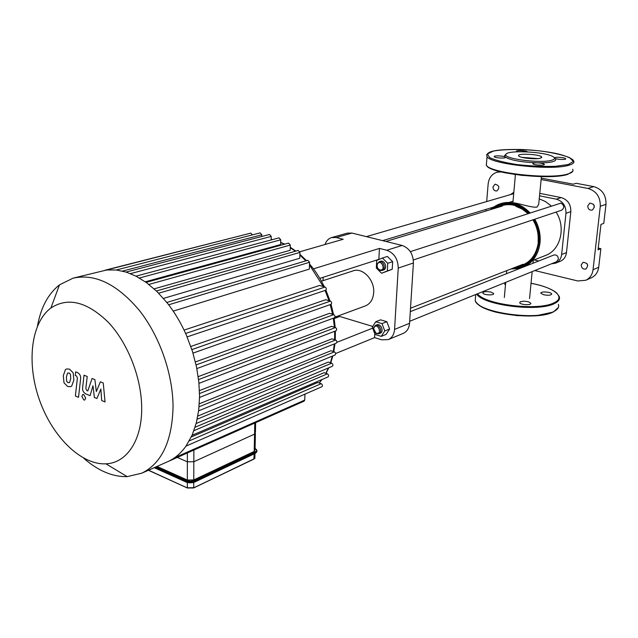 <?xml version="1.0" encoding="UTF-8"?>
<svg xmlns="http://www.w3.org/2000/svg" width="638" height="638" viewBox="0 0 638 638"><rect width="100%" height="100%" fill="white"/><g stroke="black" fill="none" stroke-linecap="round" stroke-linejoin="round"><path stroke-width="0.96" d="M505.639 283.105L504.658 284.141L505.479 284.843M491.013 292.092C486.028 291.231 483.301 291.558 482.83 293.089C483.604 295.227 494.833 295.585 493.541 293.44L491.013 292.092M520.393 301.702L519.699 302.731C520.425 304.948 531.94 305.458 530.688 303.217C529.731 302.037 527.419 301.367 523.75 301.208L520.393 301.702M543.672 294.756C548.505 295.609 551.168 295.322 551.655 293.895C551.033 291.789 539.796 291.191 540.936 293.32L543.672 294.756M517.227 151.788L516.597 151.405C515.321 150.074 526.517 150.568 527.411 151.884M554.47 157.849C554.725 156.693 565.029 157.45 565.627 158.679C566.839 159.971 556.288 159.564 554.677 158.248C556.583 159.636 555.889 160.792 552.604 161.709C549.087 162.594 543.879 162.977 536.989 162.842C540.801 163.017 543.225 163.503 544.262 164.285C545.649 165.768 533.687 165.202 532.85 163.743C532.626 163.129 534.006 162.826 536.989 162.842C521.214 162.148 510.647 160.234 505.304 157.092L505.4 157.187C506.811 158.607 495.16 158.144 494.29 156.749C492.919 155.385 503.876 155.728 505.304 157.092L504.634 155.449L505.759 154.516M551.615 160.274C540.402 163.679 502.202 158.623 505.974 154.332C507.178 149.898 544.485 151.645 552.803 156.517C555.538 158.025 555.14 159.277 551.615 160.274M521.964 157.363L538.129 158.615M540.338 158.256C535.601 159.659 519.771 157.953 518.71 155.935C515.943 153.024 540.035 154.149 541.694 157.012L540.338 158.256M157.012 466.434L187.341 480.047L193.769 479.935L254.187 451.441L255.064 449.535L255.399 433.553M187.373 452.956L187.365 461.824L177.284 457.43L187.365 461.824L193.832 461.729L187.365 461.824L187.341 480.047M193.769 479.935L193.832 461.729L254.554 434.119L255.423 432.269L254.554 434.119L254.187 451.441M100.373 381.827L96.322 391.572L94.895 379.61L92.055 378.47L87.805 390.95L86.808 390.536L85.851 388.526L87.231 376.5L84.025 375.2L82.637 387.489C82.254 390.296 83.315 392.434 85.811 393.901L90.054 395.664L92.988 385.759L94.384 397.474L96.912 398.527L100.868 388.989L101.673 400.52L105.047 401.932L103.244 382.991L100.373 381.827M66.671 381.349L68.043 382.704L69.558 382.553L70.73 378.749L70.459 374.307L69.095 372.967L67.556 373.126L66.392 376.962L66.671 381.349M71.719 386.03L73.864 380.041L73.171 372.815L69.51 369.139L66.599 368.947L65.403 369.657L63.29 375.694L63.999 382.808L67.636 386.492L70.603 386.692L71.719 386.03M78.522 397.33L80.603 378.964C80.986 376.141 79.933 374.004 77.445 372.552L75.651 371.826L75.244 375.439L76.456 375.934L77.405 377.935L75.38 396.007L78.522 397.33M83.682 394.515L82.765 394.467L81.839 396.429L83.841 399.962L84.766 400.018L85.691 398.056L83.682 394.515M193.864 450.069L193.832 461.729L254.554 434.119L254.785 423.034M199.303 403.782L330.939 350.748L334.416 351.881C335.819 352.91 336.011 353.962 334.998 355.039L198.617 410.848M197.812 416.064L328.339 362.065L331.704 363.181C333.092 364.202 333.291 365.247 332.302 366.316L196.169 423.504M195.076 427.269L324.064 372.688L327.406 373.828C328.769 374.841 328.977 375.878 328.004 376.938L192.054 435.315M191.288 436.974L317.82 382.489L321.233 383.677C322.589 384.682 322.788 385.711 321.847 386.756L185.985 446.121M139.403 278.009L280.744 239.8L280.616 244.569L145.304 281.797M148.861 284.436L290.322 245.064L290.17 250.279L154.125 288.862M158.655 293.193L299.94 252.409L299.748 258.254L163.48 298.409M168.679 304.797L309.574 262.274L309.326 269.084L173.217 311.121M184.063 330.093L319.574 285.457L325.077 287.028C326.528 288.097 326.696 289.181 325.571 290.29L187.125 336.888M190.826 346.458L325.659 299.716L330.412 301.112C331.864 302.173 332.031 303.257 330.931 304.358L192.995 353.117M195.387 361.945L329.511 313.33L333.77 314.614C335.205 315.658 335.389 316.735 334.304 317.836L196.839 368.581M198.195 376.659L331.561 326.353L335.468 327.565C336.896 328.61 337.079 329.679 336.019 330.771L198.968 383.358M199.455 390.615L332.007 338.834L335.66 339.998C337.079 341.027 337.271 342.088 336.234 343.18L199.542 397.45M304.932 394.148L304.725 400.082L304.135 401.135L167.14 461.936M73.944 277.945L106.721 269.986L116.419 270.018L126.3 272.139L136.365 276.342L146.596 282.722L156.972 291.526L167.491 303.257C174.812 312.596 181.056 323.115 186.24 334.83L192.445 351.331L196.536 367.057L198.849 382.09L199.55 396.429L198.721 410.059L196.313 422.93L192.221 434.933L186.137 445.914C181.104 453.052 175.115 458.236 168.177 461.473M116.268 270.002L260.129 232.886L261.795 234.816L261.763 236.507M105.103 270.193L242.113 235.342M106.666 269.994L250.806 233.117L252.441 234.872M271.15 239.96L271.238 236.411L269.547 234.473L126.045 272.067M280.744 239.8L279.029 237.846L136.006 276.158M299.94 252.409L298.169 250.431L156.414 290.984M290.322 245.064L288.583 243.094L146.134 282.387M309.574 262.274L307.763 260.28L166.845 302.444M141.684 407.188C142.29 440.092 126.691 463.14 105.9 463.818C80.962 465.102 52.284 436.567 39.444 399.946C26.453 363.381 30.776 322.956 50.896 308.01C67.971 296.869 87.159 301.686 108.452 322.445C127.823 343.053 141.357 377.497 141.684 407.188M37.522 325.874C40.848 307.484 48.169 293.815 59.478 284.859L73.027 278.184C94.903 273.327 116.993 284.038 139.283 310.315C159.699 336.082 172.962 374.051 173.05 406.924C172.14 441.161 161.741 463.236 141.859 473.157L127.185 476.642C112.479 476.929 97.949 470.756 83.602 458.124M334.216 318.545L339.783 316.48L372.751 326.433M374.793 333.818L374.586 337.63L335.652 353.508M319.829 278.367L378.844 259.363L379.443 248.413L386.764 250.263C394.18 253.047 398.008 258.996 398.24 268.112L394.571 329.407C394.125 334.432 392.043 337.829 388.327 339.583L381.715 339.823L374.586 337.63M325.013 244.514C326.265 240.893 328.442 238.58 331.553 237.575L336.258 237.527L343.196 239.274L299.86 251.755M323.027 280.672L323.163 277.291M321.448 281.183L353.069 270.887C362.504 267.139 374.785 279.962 373.693 292.659C373.118 299.35 370.367 303.76 365.422 305.889L365.239 305.961M403.168 333.403L403.312 333.347C407.012 331.601 409.094 328.251 409.548 323.299L394.571 329.407M398.24 268.112L413.416 262.968C413.217 253.996 409.436 248.158 402.084 245.447L386.764 250.263M336.258 237.527L351.953 233.069L402.084 245.447M379.443 248.413L313.465 268.869M351.953 233.069L347.271 233.133L331.704 237.535M372.648 328.147L336.88 342.327M413.416 262.968L409.548 323.299M501.285 171.957L497.026 172.22C491.866 173.927 488.907 177.843 488.15 183.975L486.698 201.456M486.036 209.384L485.901 211.034M534.811 270.544L577.765 280.967L585.828 280.257L591.522 277.69C595.605 275.664 597.997 272.187 598.707 267.266L600.86 248.661L598.037 249.825L600.956 224.424L603.787 223.356L605.996 204.288C606.18 195.021 602.105 189.127 593.763 186.615L576.186 183.297L573.251 184.191L541.263 178.122M598.707 267.266L593.037 269.754C592.335 274.715 589.927 278.216 585.828 280.257M593.037 269.754L600.286 206.281L605.996 204.288M593.763 186.615L587.965 188.449C596.355 190.993 600.462 196.935 600.286 206.281M587.965 188.449L541.12 179.525M515.416 174.629L514.196 174.397M587.742 205.93L589.879 203.099C594.704 204.008 595.525 206.329 592.327 210.085C589.488 210.46 587.957 209.073 587.742 205.93M492.959 186.966L495.04 184.175C499.339 185.379 499.961 187.636 496.914 190.945C494.474 191.137 493.158 189.805 492.959 186.966M581.21 264.898L583.02 262.33C587.781 262.896 588.77 265.113 585.995 268.981C583.092 269.499 581.497 268.135 581.21 264.898M539.78 193.354L561.233 197.605C567.724 199.63 570.922 204.312 570.835 211.633L566.48 252.592C565.906 256.747 563.896 259.61 560.459 261.189L560.323 261.245M510.775 194.415L513.829 192.277M539.541 195.818L556.32 199.168C562.836 201.209 566.058 205.922 565.97 213.299L561.639 254.514C561.073 258.701 559.063 261.58 555.61 263.167L551.344 263.845M538.711 260.99L534.165 259.913M598.237 248.078L600.86 248.661M593.5 204.208L594.457 206.999M587 263.606L587.726 265.264M541.407 176.638L538.719 204.248L537.068 207.039C532.052 208.211 515.632 202.142 513.127 203.012M545.299 255.559L545.626 255.431C560.499 250.12 566.201 227.463 556.097 212.071M551.144 205.899L545.514 201.576L539.246 198.849M337.207 316.288L337.183 316.879L334.137 318.051M337.183 316.879L334.129 318.003M513.702 193.673L366.387 236.634M561.671 210.197L561.711 210.181C564.67 207.629 564.399 205.276 560.898 203.131L410.338 251.635M379.977 269.938L379.068 269.531C377.393 268.183 376.811 266.461 377.329 264.363C380.583 257.545 386.915 270.871 379.977 269.938M380.4 270.52L382.13 270.472C386.524 269.188 383.454 260.081 379.195 261.747L377.225 263.829C376.595 266.349 377.289 268.407 379.307 270.026L380.4 270.52M379.243 261.732L380.567 261.301C384.826 259.634 387.888 268.734 383.494 270.01L383.446 270.026M382.433 258.031L387.346 256.444L392.665 261.676L392.218 269.284L381.588 273.271L376.308 268.016L376.715 260.416L382.433 258.031L387.76 263.295L387.33 270.935L381.588 273.271M392.218 269.284L387.33 270.935M392.665 261.676L387.76 263.295M556.559 261.732L558.409 259.124C558.138 255.966 556.615 254.602 553.832 255.025L410.298 311.655M373.693 328.873L373.86 327.924C377.361 320.93 383.326 335.628 375.957 333.092L373.693 328.873M373.549 328.506L374.035 331.074L375.28 332.861L376.268 333.578L378.868 333.778C383.031 332.294 379.474 323.538 375.463 325.404L373.748 327.382L373.549 328.506M375.511 325.38L376.827 324.862C380.822 323.003 384.379 331.744 380.216 333.235L380.176 333.251M375.734 321.743L380.591 319.845L386.827 321.696L389.595 328.993L386.102 334.392L381.269 336.37L375.04 334.464L372.281 327.174L375.734 321.743L381.987 323.61L384.77 330.955L381.269 336.37M386.827 321.696L381.987 323.61M389.595 328.993L384.77 330.955M552.947 312.102C537.475 320.579 484.752 314.183 476.921 303.106M475.286 299.78L475.398 298.472M558.37 304.358C559.406 307.141 557.803 309.582 553.545 311.663C536.678 320.93 478.588 312.636 475.206 300.801L475.573 296.343M477.511 293.783C484.912 304.701 538.297 311.2 553.904 302.859C566.616 297.308 553.967 287.371 531.031 283.312C542.93 285.569 551.463 288.775 556.623 292.914L559.207 296.415C560.26 299.15 558.649 301.543 554.39 303.576C538.4 312.157 483.564 305.307 476.682 294.118M568.322 164.532L555.355 166.311C543.385 166.662 530.664 166.087 517.195 164.596C504.714 162.642 495.543 160.329 489.681 157.658L487.368 153.957L493.397 151.094C504.499 148.997 523.455 149.045 542.117 151.182C554.023 152.945 563.218 155.114 569.71 157.682L573.339 161.43L568.322 164.532M572.629 169.261C573.817 171.12 572.246 172.691 567.916 173.983C550.793 179.764 490.175 173.121 486.323 165.266L487.033 156.685C484.936 150.313 500.431 149.316 520.209 149.459C532.02 149.89 543.153 151.07 553.617 152.992C561.895 154.484 572.342 158.088 573.53 160.712C574.726 162.507 573.163 164.022 568.825 165.258C551.687 170.809 490.909 164.277 487.033 156.685L486.738 154.46M572.764 171.319L567.525 174.485C563.011 175.673 556.671 176.391 548.513 176.638L521.98 175.394L505.097 172.81C494.681 170.657 488.421 168.145 486.323 165.266L486.563 162.339M567.286 174.501C550.259 180.259 490.032 173.56 486.786 165.768M486.363 164.835L486.435 163.974M254.977 453.514L254.905 456.912L254.036 458.842L193.617 487.966L187.365 487.99L148.534 470.198M148.423 470.246L187.341 487.926M254.139 453.913L253.908 459.097L193.729 487.815M193.761 482.416L193.745 487.703L187.333 487.823L187.333 482.519M255.08 448.522C257.066 449.615 257.082 450.723 255.128 451.832L255.431 452.342L256.013 452.023L257.01 450.476L255.088 448.474M255.128 451.832L194.726 480.358L195.045 480.908L255.431 452.342L255.288 453.371L195.021 481.834M194.726 480.358L190.523 481.227L186.36 480.502L186.025 481.068L186.551 481.275L189.797 481.842L195.045 480.908L195.037 481.714L192.62 482.456L186.551 482.081L154.364 467.606M155.249 467.215L186.025 481.068L186.065 482.041L189.199 482.806L192.477 482.663L194.909 481.985L255.415 453.116L256.939 450.978M186.36 480.502L156.023 466.872M154.252 467.662L186.041 481.985M334.647 331.297L334.615 339.663M334.32 343.938L333.299 351.514M332.326 356.14L330.42 362.751M328.418 367.951L325.819 373.286M321.815 379.594L319.144 382.952M271.158 239.394L272.251 239.665M280.672 242.552L284.325 244.266M290.242 247.672L295.33 251.244M299.86 254.985L305.857 260.854M309.478 264.969L323.267 286.51M325.085 290.45L329.025 300.705M330.237 304.605L332.605 314.263M333.323 318.202L334.408 327.238M174.621 457.717L304.725 400.082M198.57 379.586L335.468 327.565M191.886 349.576L330.412 301.112M196.081 364.936L333.77 314.614M185.634 333.459L325.077 287.028M199.534 393.55L335.66 339.998M189.287 440.874L321.233 383.677M197.198 419.198L331.704 363.181M193.92 430.666L327.406 373.828M199.064 406.773L334.416 351.881M122.48 271.086L261.795 234.816M130.455 273.63L271.238 236.411M561.233 197.605L556.32 199.168M570.835 211.633L565.97 213.299M566.48 252.592L561.639 254.514M533.169 219.767C537.316 226.761 539.054 234.218 538.376 242.129C536.239 256.053 529.125 264.212 517.027 266.604M496.651 207.765C507.433 202.222 517.936 204.088 528.16 213.363M538.001 246.539C536.646 252.369 533.998 257.226 530.042 261.109C534.915 256.34 537.778 250.152 538.639 242.536C539.341 234.473 537.595 226.857 533.4 219.687C537.595 226.833 539.341 234.433 538.647 242.48C537.802 250.088 534.939 256.301 530.042 261.109C525.441 265.424 520.05 267.665 513.869 267.84M493.405 208.746C498.246 205.141 503.733 203.546 509.874 203.977C516.812 204.631 523.016 207.725 528.487 213.259C522.993 207.709 516.788 204.615 509.874 203.977C515.751 204.535 521.15 206.871 526.063 210.979M533.695 219.592C537.906 226.841 539.66 234.537 538.958 242.679C536.072 259.339 527.155 267.944 512.21 268.486M491.707 209.272C503.868 200.388 516.246 201.68 528.83 213.148M533.839 219.544C538.049 226.817 539.804 234.545 539.102 242.719C536.143 259.634 527.06 268.271 511.851 268.63M491.332 209.384C503.621 200.172 516.174 201.417 528.99 213.092M490.885 209.519C503.494 199.423 516.517 200.507 529.955 212.781M525.234 266.301C533.743 261.5 538.679 253.613 540.035 242.631C540.745 234.385 538.982 226.586 534.764 219.233C538.982 226.586 540.745 234.377 540.027 242.615M493.493 293.99L493.541 293.44M530.633 303.776L530.688 303.217M551.607 294.381L551.655 293.895M475.717 294.509L475.206 300.801C477.575 305.331 484.545 309.135 496.101 312.213L517.107 315.658L535.553 315.834L553.274 312.07L558.37 307.492M505.974 154.332L504.634 155.449M541.694 157.012L541.63 157.698M148.367 470.27L187.365 487.99L193.617 487.966L253.908 459.097L255.072 457.964M154.197 467.686L186.591 482.272L192.54 482.703L255.288 453.371L256.875 451.871M255.631 422.659L255.423 432.269M319.223 382.975L322.038 379.498M326.026 373.358L328.817 367.783M330.771 362.87L332.869 355.916M333.81 351.682L334.974 343.675M335.277 339.871L335.381 331.018M271.166 239.314L272.442 239.609M280.68 242.336L284.7 244.163M290.258 247.257L295.865 251.093M299.876 254.307L306.535 260.655M309.51 263.957L312.995 268.247C316.855 273.192 320.643 279.388 324.367 286.829M325.882 290.107L330.045 301.008M331.058 304.302L333.522 314.534M334.113 317.907L335.205 327.485M105.9 463.818L127.185 476.642M50.896 308.01L59.478 284.859M141.859 473.157L167.914 461.593M403.312 333.347L388.327 339.583M334.942 317.126L365.422 305.889M497.193 172.18L499.634 171.542M560.459 261.189L555.61 263.167M515.751 206.249L522.083 209.025L527.825 213.475M532.905 219.855C537.036 226.761 538.767 234.114 538.081 241.93M520.249 268.271L510.863 269.013M490.319 209.687C500.902 200.252 516.325 198.865 529.963 212.781M515.424 174.573L512.864 202.964M506.763 270.616L506.484 273.702M505.703 282.347L504.339 297.491M533.272 260.256L532.977 263.247M532.164 271.621L529.548 298.568M545.626 255.431L532.547 260.543M410.513 308.218L523.032 264.26M385.934 241.459L502.465 205.994M382.633 240.646L493.286 207.198M508.805 202.501L513.024 201.233M379.068 269.531L379.307 270.026M377.329 264.363L377.225 263.829M383.494 270.01L382.13 270.472M413.344 259.993L561.711 210.181M375.957 333.092L376.268 333.578M373.86 327.924L373.748 327.382M380.216 333.235L378.868 333.778M409.676 321.289L556.599 261.716"/></g></svg>
